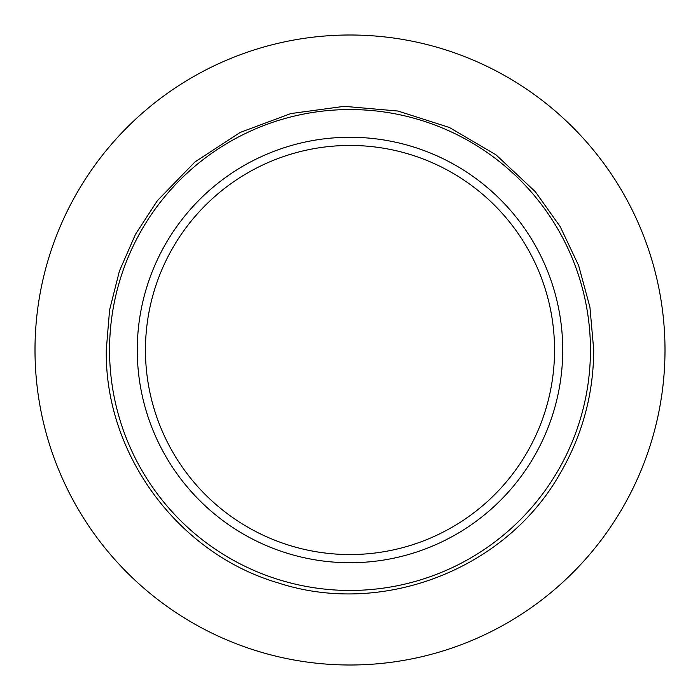 <?xml version="1.0" encoding="UTF-8"?>
<svg xmlns="http://www.w3.org/2000/svg" width="700" height="700" viewBox="0 0 700 700"><rect width="100%" height="100%" fill="white"/><g stroke="black" fill="none" stroke-linecap="round" stroke-linejoin="round"><path stroke-width="1.05" d="M145.451 350A204.549 204.549 0 0 0 350 554.549A204.549 204.549 0 0 0 554.549 350A204.549 204.549 0 0 0 350 145.451A204.549 204.549 0 0 0 145.451 350M562.73 350A212.73 212.73 0 0 0 350 137.27A212.73 212.73 0 0 0 137.27 350A212.73 212.73 0 0 0 350 562.73A212.73 212.73 0 0 0 562.73 350M35 350A315 315 0 0 0 350 665A315 315 0 0 0 665 350A315 315 0 0 0 350 35A315 315 0 0 0 35 350M590.45 350A240.45 240.45 0 0 0 350 109.55A240.45 240.45 0 0 0 109.55 350A240.45 240.45 0 0 0 350 590.45A240.45 240.45 0 0 0 590.45 350M106.277 350L109.585 309.986L119.411 271.058L135.502 234.264L157.421 200.62L194.968 161.928L240.24 132.405L290.832 113.566L344.26 106.33L397.967 111.038L449.391 127.479L496.002 154.831L535.334 191.713L560.271 226.756L578.664 265.641L589.925 307.151L593.722 350C593.512 394.389 582.199 435.75 559.781 474.066C505.584 569.433 382.602 617.015 278.338 582.951C178.159 553.796 104.685 454.317 106.277 350"/></g></svg>
